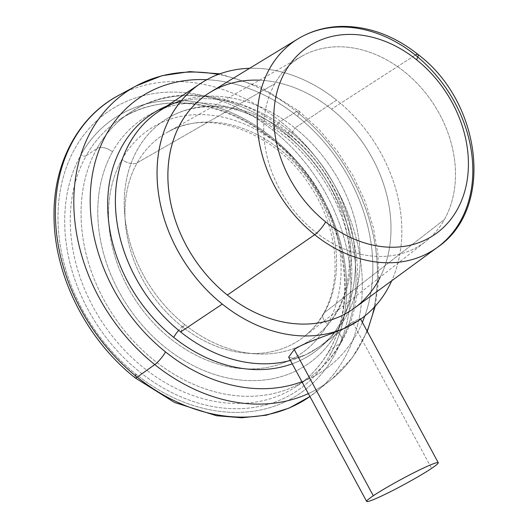 <?xml version="1.0" encoding="UTF-8"?>
<svg xmlns="http://www.w3.org/2000/svg" width="528" height="528" viewBox="0 0 528 528"><rect width="100%" height="100%" fill="white"/><g stroke="black" fill="none" stroke-linecap="round" stroke-linejoin="round"><path stroke-width="0.4" stroke-dasharray="2.64 1.98" d="M347.021 327.089L357.212 321.479L360.248 318.43L352.526 322.113C341.596 329.327 320.892 347.912 305.356 354.948L294.089 358.565L288.638 357.152L294.103 358.558L305.356 354.948L318.839 347.14L352.526 322.113L431.607 468.369L352.526 322.113L356.756 321.783M158.598 111.54A142.461 112.259 -123.8 0 1 294.934 127.981L336.593 100.122A142.461 112.259 56.2 0 0 249.632 68.303A142.461 112.259 -123.8 0 1 336.593 100.122A142.461 112.259 -123.8 0 1 391.703 280.79A142.461 112.259 56.2 0 0 336.593 100.122L294.934 127.981A142.461 112.259 -123.8 0 1 316.965 348.394A142.461 112.259 -123.8 0 1 305.356 354.948A142.461 112.259 -123.8 0 1 290.413 360.426A142.461 112.259 56.2 0 0 305.356 354.948A142.461 112.259 56.2 0 0 294.934 127.981A142.461 112.259 56.2 0 0 181.427 100.597M380.239 277.042A129.835 102.313 56.2 0 0 331.531 109.157A129.835 102.313 56.2 0 0 259.446 80.197M180.629 331.954L184.675 324.555A131.974 103.996 -123.8 0 1 137.359 149.761A131.974 103.996 -123.8 0 1 290.558 135.597L294.934 127.981L290.558 135.597A131.974 103.996 -123.8 0 1 337.874 310.391A131.974 103.996 -123.8 0 1 184.675 324.555L180.629 331.954M210.157 92.334A129.835 102.313 -123.8 0 1 331.531 109.157L415.351 55.07L331.531 109.157A129.835 102.313 -123.8 0 1 354.413 308.081M290.558 135.597A131.974 103.996 56.2 0 0 167.198 118.496A131.974 103.996 56.2 0 0 184.675 324.555A12.21 2.798 -51.3 0 0 178.655 330.343A12.21 2.798 128.7 0 1 184.675 324.555A131.974 103.996 56.2 0 0 313.823 337.788A131.974 103.996 56.2 0 0 290.558 135.597A12.21 2.798 128.7 0 1 287.984 136.277A12.21 2.798 -51.3 0 0 290.558 135.597M289.37 130.924A12.21 2.798 -51.3 0 0 287.984 136.277A12.21 2.798 128.7 0 1 289.37 130.924A144.177 113.612 -123.8 0 1 355.384 261.789A144.177 113.612 -123.8 0 1 292.248 363.818A144.177 113.612 56.2 0 0 355.384 261.789A144.177 113.612 56.2 0 0 289.37 130.924A144.177 113.612 56.2 0 0 166.894 105.996A144.177 113.612 -123.8 0 1 289.37 130.924M298.063 38.808A125.473 98.875 -123.8 0 1 415.351 55.07A125.473 98.875 -123.8 0 1 437.468 247.302M415.351 55.07A12.21 2.798 128.7 0 1 417.925 54.384M206.804 79.708A164.512 129.637 -123.8 0 1 297.528 116.371A164.512 129.637 -123.8 0 1 364.802 316.008A164.512 129.637 56.2 0 0 297.528 116.371A164.512 129.637 56.2 0 0 206.804 79.708M362.347 322.311A164.512 129.637 -123.8 0 1 301.917 381.698A164.512 129.637 56.2 0 0 362.347 322.311M136.244 85.879A176.702 139.24 -123.8 0 1 296.531 111.58A12.21 2.798 128.7 0 1 298.914 111.019A12.21 2.798 128.7 0 1 297.528 116.371A12.21 2.798 -51.3 0 0 298.914 111.019A12.21 2.798 -51.3 0 0 296.531 111.58A176.702 139.24 -123.8 0 1 332.138 378.86A176.702 139.24 -123.8 0 1 308.359 393.617A176.702 139.24 56.2 0 0 332.138 378.86A176.702 139.24 56.2 0 0 296.531 111.58A176.702 139.24 56.2 0 0 218.222 74.435M118.496 95.469A178.596 140.732 -123.8 0 1 280.507 121.447L296.531 111.58L280.507 121.447A178.596 140.732 -123.8 0 1 316.496 391.591A178.596 140.732 -123.8 0 1 309.936 396.535A178.596 140.732 56.2 0 0 316.496 391.591A178.596 140.732 56.2 0 0 280.507 121.447A178.596 140.732 56.2 0 0 118.496 95.469M135.373 375.672A8.138 1.868 -51.3 0 0 135.142 377.857A8.138 1.868 128.7 0 1 136.066 374.293A170.465 134.33 -123.8 0 1 74.95 148.507A170.465 134.33 -123.8 0 1 272.837 130.211A8.138 1.868 128.7 0 1 280.507 121.447A8.138 1.868 -51.3 0 0 272.837 130.211A170.465 134.33 -123.8 0 1 333.953 355.997A170.465 134.33 -123.8 0 1 136.066 374.293A170.465 134.33 56.2 0 0 333.953 355.997A170.465 134.33 56.2 0 0 272.837 130.211A170.465 134.33 56.2 0 0 74.95 148.507A170.465 134.33 56.2 0 0 136.066 374.293M274.837 83.708A111.599 87.938 56.2 0 0 314.846 231.515A111.599 87.938 56.2 0 0 444.391 219.536A111.599 87.938 56.2 0 0 404.382 71.729A111.599 87.938 56.2 0 0 274.837 83.708L137.188 162.815A123.176 97.06 56.2 0 0 166.967 312.781A123.176 97.06 56.2 0 0 303.851 336.818A123.176 97.06 56.2 0 0 324.331 312.741L444.391 219.536A111.599 87.938 -123.8 0 1 425.839 241.355A111.599 87.938 -123.8 0 1 301.818 219.575A111.599 87.938 -123.8 0 1 274.837 83.708A111.599 87.938 -123.8 0 1 301.996 56.133A111.599 87.938 -123.8 0 1 421.813 88.486A111.599 87.938 -123.8 0 1 444.391 219.536L324.331 312.741A123.176 97.06 56.2 0 0 299.409 168.095A123.176 97.06 56.2 0 0 167.165 132.389A123.176 97.06 56.2 0 0 137.188 162.815L274.837 83.708M96.967 148.546A160.043 126.113 56.2 0 0 132.469 339.986A160.043 126.113 56.2 0 0 307.501 378.985A160.043 126.113 56.2 0 0 340.131 343.345A12.21 6.976 -150.7 0 0 341.504 341.88A12.21 6.976 -150.7 0 0 337.102 331.736A147.833 116.49 -123.8 0 1 165.488 347.596A147.833 116.49 -123.8 0 1 112.49 151.8A12.21 6.976 -150.7 0 0 96.967 148.546A12.21 6.976 29.3 0 1 112.49 151.8A147.833 116.49 -123.8 0 1 284.104 135.934A147.833 116.49 -123.8 0 1 337.102 331.736A12.21 6.976 29.3 0 1 341.504 341.88A12.21 6.976 29.3 0 1 340.131 343.345A160.043 126.113 56.2 0 0 304.63 151.906A160.043 126.113 56.2 0 0 129.591 112.9A160.043 126.113 56.2 0 0 96.967 148.546A160.043 126.113 -123.8 0 1 129.591 112.9A160.043 126.113 -123.8 0 1 304.63 151.906A160.043 126.113 -123.8 0 1 340.131 343.345L329.353 350.546A160.043 126.113 56.2 0 0 293.852 159.106A160.043 126.113 56.2 0 0 118.813 120.107A160.043 126.113 56.2 0 0 86.189 155.747L96.967 148.546L86.189 155.747A160.043 126.113 56.2 0 0 121.691 347.186A160.043 126.113 56.2 0 0 296.729 386.192A160.043 126.113 56.2 0 0 329.353 350.546L340.131 343.345A160.043 126.113 -123.8 0 1 307.501 378.985A160.043 126.113 -123.8 0 1 132.469 339.986A160.043 126.113 -123.8 0 1 96.967 148.546M112.49 151.8A147.833 116.49 56.2 0 0 165.488 347.596A147.833 116.49 56.2 0 0 337.102 331.736A147.833 116.49 56.2 0 0 284.104 135.934A147.833 116.49 56.2 0 0 112.49 151.8M121.955 159.383A135.373 106.676 -123.8 0 1 279.101 144.85A135.373 106.676 -123.8 0 1 327.637 324.152A135.373 106.676 -123.8 0 1 170.491 338.679A135.373 106.676 -123.8 0 1 121.955 159.383A135.373 106.676 56.2 0 0 170.491 338.679A135.373 106.676 56.2 0 0 327.637 324.152A12.21 6.976 29.3 0 1 323.235 314.002A12.21 6.976 29.3 0 1 324.331 312.741A123.176 97.06 -123.8 0 1 303.851 336.818A123.176 97.06 -123.8 0 1 166.967 312.781A123.176 97.06 -123.8 0 1 137.188 162.815A12.21 6.976 29.3 0 1 121.955 159.383A12.21 6.976 -150.7 0 0 137.188 162.815A123.176 97.06 -123.8 0 1 167.165 132.389A123.176 97.06 -123.8 0 1 299.409 168.095A123.176 97.06 -123.8 0 1 324.331 312.741A12.21 6.976 -150.7 0 0 323.235 314.002A12.21 6.976 -150.7 0 0 327.637 324.152A135.373 106.676 56.2 0 0 279.101 144.85A135.373 106.676 56.2 0 0 121.955 159.383M81.015 154.664A164.116 129.32 -123.8 0 1 271.524 137.056A164.116 129.32 -123.8 0 1 330.363 354.42A164.116 129.32 -123.8 0 1 139.854 372.029A164.116 129.32 -123.8 0 1 81.015 154.664A164.116 129.32 56.2 0 0 139.854 372.029A164.116 129.32 56.2 0 0 330.363 354.42A4.072 2.323 29.3 0 1 328.898 351.034A4.072 2.323 29.3 0 1 329.353 350.546A160.043 126.113 -123.8 0 1 296.729 386.192A160.043 126.113 -123.8 0 1 121.691 347.186A160.043 126.113 -123.8 0 1 86.189 155.747A4.072 2.323 29.3 0 1 81.015 154.664A4.072 2.323 -150.7 0 0 86.189 155.747A160.043 126.113 -123.8 0 1 118.813 120.107A160.043 126.113 -123.8 0 1 293.852 159.106A160.043 126.113 -123.8 0 1 329.353 350.546A4.072 2.323 -150.7 0 0 328.898 351.034A4.072 2.323 -150.7 0 0 330.363 354.42A164.116 129.32 56.2 0 0 271.524 137.056A164.116 129.32 56.2 0 0 81.015 154.664M360.248 318.43L360.637 319.15M318.839 347.14L316.965 348.394M167.198 118.496C178.266 111.771 190.7 107.91 204.501 106.92C232.914 105.31 260.74 115.097 287.984 136.277C314.49 157.997 332.878 185.236 343.134 217.991C358.268 266.64 345.286 315.685 313.823 337.788M219.872 73.828L260.726 87.047L298.914 111.019L319.513 129.921L337.682 151.602L352.961 175.514L364.96 201.043L373.369 227.542L377.956 254.344L378.596 280.777L375.23 306.181M367.27 331.419L352.407 357.581L332.138 378.86L309.943 396.541M307.501 378.985C321.592 369.508 332.924 357.139 341.504 341.88C376.141 283.199 353.14 189.044 293.456 137.339C244.847 92.572 175.322 81.259 129.591 112.9L118.813 120.107C166.716 86.209 245.718 104.359 295 161.641C344.494 215.774 359.231 299.699 328.898 351.034C320.707 365.574 309.982 377.289 296.729 386.192L307.501 378.985M301.996 56.133L167.165 132.389C207.603 107.243 276.626 131.703 310.966 187.202C338.092 228.195 342.52 281.054 323.235 314.002C318.1 323.116 311.645 330.719 303.851 336.818L425.839 241.355"/><path stroke-width="0.79" d="M431.607 468.369A40.702 2.97 -28.4 0 1 381.625 495.997A40.702 2.97 -28.4 0 1 373.303 495.766A40.702 2.97 -28.4 0 1 423.284 468.138A40.702 2.97 -28.4 0 1 431.607 468.369A40.702 2.97 151.6 0 0 438.26 462.706A40.702 2.97 151.6 0 0 412.718 473.326A40.702 2.97 151.6 0 0 373.303 495.766A40.702 2.97 151.6 0 0 366.65 501.428A40.702 2.97 151.6 0 0 392.192 490.809A40.702 2.97 151.6 0 0 431.607 468.369M358.624 320.536L347.021 327.089A142.461 112.259 56.2 0 0 358.624 320.536A142.461 112.259 56.2 0 0 391.703 280.79A142.461 112.259 -123.8 0 1 347.021 327.089C331.676 334.468 305.019 342.058 294.215 349.503L288.644 357.159L294.215 349.503L373.303 495.766L294.215 349.503C305.019 342.058 331.676 334.468 347.021 327.089A142.461 112.259 -123.8 0 1 222.295 304.095L180.629 331.954A142.461 112.259 -123.8 0 1 158.598 111.54L200.264 83.681A142.461 112.259 56.2 0 0 222.295 304.095A142.461 112.259 -123.8 0 1 157.938 157.648A142.461 112.259 -123.8 0 1 249.632 68.303A142.461 112.259 56.2 0 0 200.264 83.681M259.446 80.197A129.835 102.313 56.2 0 0 169.198 157.826A129.835 102.313 56.2 0 0 227.357 295.06A129.835 102.313 56.2 0 0 380.239 277.042M181.427 100.597A142.461 112.259 56.2 0 0 115.394 200.442A142.461 112.259 56.2 0 0 180.629 331.954L222.295 304.095A142.461 112.259 56.2 0 0 347.021 327.089M290.413 360.426A142.461 112.259 -123.8 0 1 180.629 331.954A142.461 112.259 56.2 0 0 290.413 360.426M437.468 247.302A125.473 98.875 -123.8 0 1 314.681 234.716A12.21 2.798 -51.3 0 0 325.664 221.912A113.263 89.252 56.2 0 0 457.149 209.755A113.263 89.252 56.2 0 0 416.539 59.737A12.21 2.798 -51.3 0 0 417.925 54.384C481.886 102.34 494.729 208.606 437.468 247.302L354.413 308.081A129.835 102.313 -123.8 0 1 227.357 295.06L314.681 234.716A125.473 98.875 56.2 0 0 437.468 247.302A125.473 98.875 56.2 0 0 415.351 55.07A125.473 98.875 56.2 0 0 298.063 38.808A125.473 98.875 56.2 0 0 314.681 234.716L227.357 295.06A129.835 102.313 -123.8 0 1 210.157 92.334L298.063 38.808C311.038 30.994 325.393 26.855 341.141 26.4C368.313 26.103 393.908 35.429 417.925 54.384A12.21 2.798 -51.3 0 0 415.351 55.07M173.692 337.366A144.177 113.612 -123.8 0 1 107.725 208.943A144.177 113.612 -123.8 0 1 166.894 105.996A144.177 113.612 56.2 0 0 107.725 208.943A144.177 113.612 56.2 0 0 173.692 337.366A12.21 2.798 128.7 0 1 178.655 330.343A12.21 2.798 -51.3 0 0 173.692 337.366A144.177 113.612 56.2 0 0 292.248 363.818A144.177 113.612 -123.8 0 1 173.692 337.366M417.925 54.384A12.21 2.798 128.7 0 1 416.539 59.737A113.263 89.252 56.2 0 0 285.054 71.894A113.263 89.252 56.2 0 0 325.664 221.912A12.21 2.798 128.7 0 1 314.681 234.716A125.473 98.875 -123.8 0 1 298.063 38.808M165.535 351.919A164.512 129.637 -123.8 0 1 91.892 177.712A164.512 129.637 -123.8 0 1 206.804 79.708A164.512 129.637 56.2 0 0 91.892 177.712A164.512 129.637 56.2 0 0 165.535 351.919A12.21 2.798 128.7 0 1 154.757 364.584A176.702 139.24 -123.8 0 1 136.244 85.879A176.702 139.24 56.2 0 0 154.757 364.584A12.21 2.798 -51.3 0 0 165.535 351.919A164.512 129.637 56.2 0 0 301.917 381.698A164.512 129.637 -123.8 0 1 165.535 351.919M364.802 316.008A164.512 129.637 -123.8 0 1 362.347 322.311A164.512 129.637 56.2 0 0 364.802 316.008M416.539 59.737A113.263 89.252 -123.8 0 1 457.149 209.755A113.263 89.252 -123.8 0 1 325.664 221.912A113.263 89.252 -123.8 0 1 285.054 71.894A113.263 89.252 -123.8 0 1 416.539 59.737M308.359 393.617A176.702 139.24 -123.8 0 1 154.757 364.584L137.207 377.164A178.596 140.732 -123.8 0 1 118.496 95.469A178.596 140.732 56.2 0 0 137.207 377.164L154.757 364.584A176.702 139.24 56.2 0 0 308.359 393.617M218.222 74.435A176.702 139.24 56.2 0 0 136.244 85.879L161.898 75.728L189.79 71.617L219.872 73.828M309.936 396.535A178.596 140.732 -123.8 0 1 137.207 377.164A8.138 1.868 128.7 0 1 135.142 377.857A8.138 1.868 -51.3 0 0 137.207 377.164A178.596 140.732 56.2 0 0 309.936 396.535L289.186 408.071L266.251 415.206L241.791 417.773L216.493 415.734L174.504 402.455L135.142 377.857C86.229 339.28 53.869 274.758 54.028 215.721C53.348 163.495 77.972 116.926 118.496 95.469L136.244 85.879M136.066 374.293A8.138 1.868 -51.3 0 0 135.373 375.672M288.638 357.152L366.65 501.428M360.637 319.15L438.26 462.706M375.23 306.181L367.27 331.419"/></g></svg>
